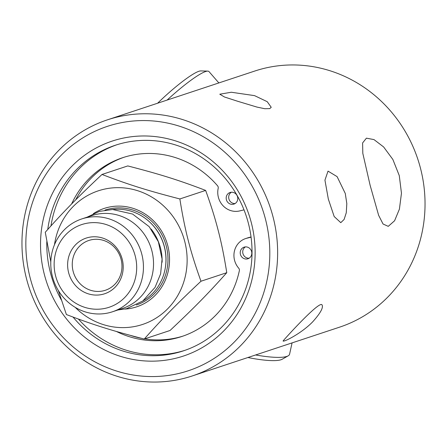 <?xml version="1.0" encoding="UTF-8"?>
<svg xmlns="http://www.w3.org/2000/svg" width="447" height="447" viewBox="0 0 447 447"><rect width="100%" height="100%" fill="white"/><g stroke="black" fill="none" stroke-linecap="round" stroke-linejoin="round"><path stroke-width="0.67" d="M254.561 95.636L267.239 101.692L271.223 107.286L269.776 108.604L264.764 108.722L256.98 107.084L237.614 101.251L224.478 96.993L219.779 94.211L231.322 92.244L254.561 95.636M312.649 321.874C301.278 333.602 283.443 342.341 283.102 341C281.822 341.989 319.678 299.887 322.036 304.904C323.555 307.547 320.426 313.207 312.649 321.874M345.285 193.49L346.816 203.636L346.269 212.783L344.101 219.471L340.782 222.662L334.183 216.538L328.338 199.105L324.941 180.152L328.025 171.123L337.105 176.632L345.285 193.49M399.277 175.61L401.462 193.216L399.411 209.135L394.584 220.762L388.253 226.355L383.062 224.02L378.637 215.337L370.116 185.265L362.813 153.343L362.606 142.939L366.411 138.162L373.999 139.598L383.621 146.946L392.852 159.45L399.277 175.61M47.751 229.467A108.286 101.983 71.7 0 1 115.36 145.241A108.286 101.983 71.7 0 1 248.437 223.528A108.286 101.983 71.7 0 1 183.454 350.839A108.286 101.983 71.7 0 1 73.057 317.079M61.334 299.971A108.286 101.983 71.7 0 1 50.377 272.553A108.286 101.983 71.7 0 1 46.812 241.62M116.784 144.783A108.286 101.983 -108.3 0 0 50.975 225.886M78.398 319.052A108.286 101.983 -108.3 0 0 184.868 350.353M44.281 274.19A113.225 106.632 -108.3 0 0 223.981 330.696A113.225 106.632 -108.3 0 0 175.224 140.799A113.225 106.632 -108.3 0 0 44.281 274.19M30.111 277.699A128.725 121.226 71.7 0 1 178.973 126.054A128.725 121.226 71.7 0 1 234.401 341.938A128.725 121.226 71.7 0 1 30.111 277.699M26.434 278.442A134.899 127.043 -108.3 0 0 192.21 375.966A134.899 127.043 -108.3 0 0 273.162 217.376A134.899 127.043 -108.3 0 0 107.386 119.852A134.899 127.043 -108.3 0 0 26.434 278.442M107.386 119.852L254.79 71.034A134.899 127.043 71.7 0 1 420.566 168.558A134.899 127.043 71.7 0 1 339.614 327.148L192.21 375.966M75.236 307.368A70.38 66.285 -108.3 0 0 155.064 318.717A70.38 66.285 -108.3 0 0 184.801 241.704A70.38 66.285 -108.3 0 0 116.583 187.667A70.38 66.285 -108.3 0 0 54.484 244.716M93.322 213.683A51.818 48.801 71.7 0 1 167.826 245.906A51.818 48.801 71.7 0 1 124.92 309.078M143.057 300.797A48.997 46.142 -108.3 0 0 165.004 269.53A48.997 46.142 -108.3 0 0 164.345 246.845A48.997 46.142 -108.3 0 0 149.091 221.488A48.997 46.142 -108.3 0 0 112.817 209.503M151.147 229.071A48.997 46.142 71.7 0 1 160.512 248.113A48.997 46.142 71.7 0 1 162.127 262.238M81.745 218.946L91.825 215.605A48.891 46.047 71.7 0 1 151.907 250.951A48.891 46.047 71.7 0 1 122.567 308.436L112.488 311.771A48.891 46.047 71.7 0 1 52.4 276.425A48.891 46.047 71.7 0 1 81.745 218.946A48.891 46.047 71.7 0 1 141.828 254.293A48.891 46.047 71.7 0 1 112.488 311.771M55.579 275.782A43.555 41.018 -108.3 0 0 106.241 308.1A43.555 41.018 -108.3 0 0 135.245 256.064A43.555 41.018 -108.3 0 0 84.584 223.751A43.555 41.018 -108.3 0 0 55.579 275.782M88.12 237.53A29.323 27.619 71.7 0 1 122.232 259.288A29.323 27.619 71.7 0 1 102.704 294.322A29.323 27.619 71.7 0 1 68.592 272.564A29.323 27.619 71.7 0 1 88.12 237.53M50.807 261.892L45.264 232.261C64.133 211.096 77.482 197.501 102 174.464C128.948 184.762 147.264 190.523 179.862 198.949C182.331 214.649 185.153 228.59 188.327 240.782C191.422 252.996 195.641 266.479 200.988 281.23C176.47 304.267 163.121 317.862 144.252 339.027C111.655 330.601 93.339 324.84 66.391 314.543L58.328 290.483M144.252 339.027L170.028 330.489C194.551 307.452 207.9 293.858 226.763 272.692C224.293 256.991 221.472 243.045 218.298 230.853C215.208 218.639 210.99 205.156 205.637 190.411C178.694 180.113 160.378 174.352 127.775 165.926L102 174.464M200.988 281.23L226.763 272.692M179.862 198.949L205.637 190.411M90.596 239.95A26.239 24.714 -108.3 0 0 88.869 240.452A26.239 24.714 -108.3 0 0 73.375 272.217A26.239 24.714 -108.3 0 0 103.643 290.762A26.239 24.714 -108.3 0 0 105.369 290.265A26.239 24.714 -108.3 0 0 120.858 258.5A26.239 24.714 -108.3 0 0 90.596 239.95M231.356 192.232A6.118 5.761 -108.3 0 0 229.009 199.278A6.118 5.761 -108.3 0 0 235.1 203.536M245.392 246.895A6.118 5.761 -108.3 0 0 243.045 253.941A6.118 5.761 -108.3 0 0 249.135 258.198M116.444 331.473A94.166 88.685 -108.3 0 0 181.851 336.49A94.166 88.685 -108.3 0 0 239.352 270.709A2.822 2.66 -108.3 0 0 238.687 268.15A18.422 17.349 71.7 0 1 245.593 238.581A18.422 17.349 71.7 0 1 246.805 238.229L251.069 237.173M243.995 209.855L239.788 210.9A18.422 17.349 71.7 0 1 218.192 188.332A2.822 2.66 -108.3 0 0 217.544 185.768A94.166 88.685 -108.3 0 0 122.634 157.707A94.166 88.685 -108.3 0 0 71.604 203.983M233.496 204.218A6.118 5.761 71.7 0 1 226.445 199.898A6.118 5.761 71.7 0 1 230.054 192.495A6.118 5.761 71.7 0 1 237.446 196.484A6.118 5.761 71.7 0 1 233.898 204.106A6.118 5.761 71.7 0 1 233.496 204.218M247.532 258.88A6.118 5.761 71.7 0 1 240.48 254.561A6.118 5.761 71.7 0 1 244.09 247.157A6.118 5.761 71.7 0 1 251.482 251.153A6.118 5.761 71.7 0 1 247.934 258.768A6.118 5.761 71.7 0 1 247.532 258.88M245.593 238.581L248.096 237.754A18.422 17.349 71.7 0 1 249.309 237.402L251.041 236.971M123.892 157.305A94.166 88.685 -108.3 0 0 75.722 199.82M130.407 335.39A94.166 88.685 -108.3 0 0 141.464 338.312M144.699 338.876A94.166 88.685 -108.3 0 0 183.097 336.066M292.075 342.888L289.578 354.203A51.472 9.717 -165.7 0 1 288.175 355.834L282.219 359.226A46.443 8.772 -165.7 0 1 281.018 359.746A46.443 8.772 -165.7 0 1 247.917 357.516M288.175 355.834A51.472 9.717 -165.7 0 1 286.845 356.41A51.472 9.717 -165.7 0 1 255.606 354.968M157.601 103.223A46.443 6.806 -42.8 0 1 198.837 71.302A46.443 6.806 -42.8 0 1 200.82 70.922L207.777 71.112A51.472 7.543 -42.8 0 1 208.978 71.57L218.862 82.935M167.089 100.083A51.472 7.543 -42.8 0 1 205.575 71.531A51.472 7.543 -42.8 0 1 207.777 71.112M136.413 304.988A49.975 47.064 -108.3 0 0 166.318 246.263A49.975 47.064 -108.3 0 0 104.989 210.107M165.004 269.53L165.066 269.2A48.432 45.611 -108.3 0 0 164.418 246.778A48.432 45.611 -108.3 0 0 149.337 221.712L149.091 221.488M249.309 237.402L246.805 238.229M117.835 310L126.473 308.726L142.811 300.982L155.036 287.404L160.613 273.843L162.082 259.064L158.361 241.766L149.186 226.674L132.569 214.046L112.622 209.503L99.279 211.431L87.092 217.175"/></g></svg>
